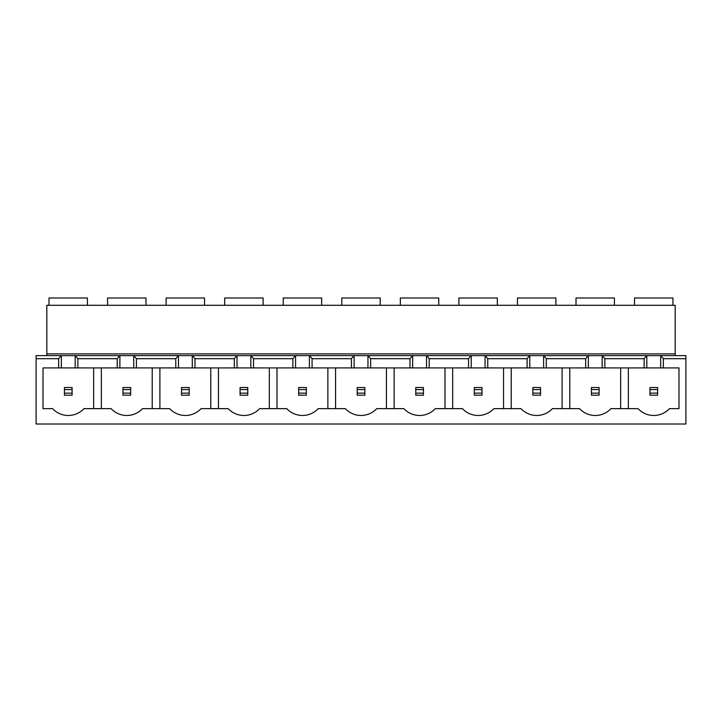 <?xml version="1.0" encoding="UTF-8"?>
<svg xmlns="http://www.w3.org/2000/svg" width="722" height="722" viewBox="0 0 722 722"><rect width="100%" height="100%" fill="white"/><g stroke="black" fill="none" stroke-linecap="round" stroke-linejoin="round"><path stroke-width="1.08" d="M576.012 305.289L576.012 297.987L614.431 297.987L614.431 305.289M517.457 305.289L517.457 297.987L555.877 297.987L555.877 305.289M458.903 305.289L458.903 297.987L497.323 297.987L497.323 305.289M400.349 305.289L400.349 297.987L438.768 297.987L438.768 305.289M341.786 305.289L341.786 297.987L380.214 297.987L380.214 305.289M283.232 305.289L283.232 297.987L321.651 297.987L321.651 305.289M224.677 305.289L224.677 297.987L263.097 297.987L263.097 305.289M166.123 305.289L166.123 297.987L204.543 297.987L204.543 305.289M107.569 305.289L107.569 297.987L145.988 297.987L145.988 305.289M49.006 305.289L49.006 297.987L87.434 297.987L87.434 305.289M634.53 305.289L634.53 297.987L672.949 297.987L672.949 305.289M292.879 358.699L253.53 358.699L253.53 367.913L292.879 367.913L292.879 358.699L295.397 355.621L251.012 355.621L253.53 358.699M351.433 358.699L312.084 358.699L312.084 367.913L351.433 367.913L351.433 358.699L353.951 355.621L309.567 355.621L312.084 358.699M409.988 358.699L370.648 358.699L370.648 367.913L409.988 367.913L409.988 358.699L412.506 355.621L368.121 355.621L370.648 358.699M468.542 358.699L429.202 358.699L429.202 367.913L468.542 367.913L468.542 358.699L471.069 355.621L426.675 355.621L429.202 358.699M527.096 358.699L487.756 358.699L487.756 367.913L527.096 367.913L527.096 358.699L529.623 355.621L485.238 355.621L487.756 358.699M585.659 358.699L546.31 358.699L546.31 367.913L585.659 367.913L585.659 358.699L588.177 355.621L543.792 355.621L546.31 358.699M644.132 358.699L604.865 358.699L604.865 367.913L644.132 367.913L644.132 358.699L646.659 355.621L602.347 355.621L604.865 358.699M194.976 367.913L234.325 367.913L234.325 358.699L194.976 358.699L194.976 367.913L175.762 367.913L175.762 358.699L136.422 358.699L136.422 367.913L175.762 367.913M234.325 358.699L236.843 355.621L192.458 355.621L194.976 358.699M253.53 367.913L234.325 367.913M136.422 367.913L117.208 367.913L117.208 358.699L77.868 358.699L77.868 367.913L117.208 367.913M77.868 367.913L58.653 367.913L58.653 358.699L36.1 358.699L36.1 355.621L61.171 355.621L58.653 358.699M644.132 367.913L678.987 367.913L678.987 408.643L669.474 408.643A21.443 21.443 0 0 1 638.077 408.643L610.965 408.643A21.443 21.443 0 0 1 579.558 408.643L552.402 408.643A21.443 21.443 0 0 1 521.004 408.643L493.848 408.643A21.443 21.443 0 0 1 462.45 408.643L435.294 408.643A21.443 21.443 0 0 1 403.896 408.643L376.74 408.643A21.443 21.443 0 0 1 345.342 408.643L318.185 408.643A21.443 21.443 0 0 1 286.778 408.643L259.631 408.643A21.443 21.443 0 0 1 228.224 408.643L201.068 408.643A21.443 21.443 0 0 1 169.67 408.643L142.514 408.643A21.443 21.443 0 0 1 111.116 408.643L83.96 408.643A21.443 21.443 0 0 1 52.562 408.643L43.013 408.643L43.013 367.913L58.653 367.913M604.865 367.913L585.659 367.913M546.31 367.913L527.096 367.913M487.756 367.913L468.542 367.913M429.202 367.913L409.988 367.913M370.648 367.913L351.433 367.913M312.084 367.913L292.879 367.913M175.762 358.699L178.289 355.621L133.904 355.621L136.422 358.699M685.9 358.699L663.347 358.699L660.829 355.621L685.9 355.621L685.9 424.013L36.1 424.013L36.1 358.699M663.347 367.913L663.347 358.699M93.652 367.913L93.652 408.643M101.342 408.643L101.342 367.913M46.822 353.897L675.178 353.897L675.178 305.289L46.822 305.289L46.822 355.621M675.178 353.897L675.178 355.621M250.841 367.913L250.841 355.621L236.843 355.621M309.395 367.913L309.395 355.621L295.397 355.621M367.958 367.913L367.958 355.621L353.951 355.621M426.512 367.913L426.512 355.621L412.506 355.621M485.067 367.913L485.067 355.621L471.069 355.621M543.621 367.913L543.621 355.621L529.623 355.621M602.175 367.913L602.175 355.621L588.177 355.621M660.829 355.621L646.659 355.621M133.904 355.621L61.171 355.621M192.287 367.913L192.287 355.621L178.289 355.621M117.208 358.699L119.735 355.621M75.341 355.621L77.868 358.699M72.101 393.138L72.101 389.573L64.42 389.573L64.42 393.138L72.101 393.138L72.101 395.196L64.42 395.196L64.42 393.138M64.42 389.573L64.42 387.515L72.101 387.515L72.101 389.573M657.625 393.138L657.625 389.573L649.935 389.573L649.935 393.138L657.625 393.138L657.625 395.196L649.935 395.196L649.935 393.138M649.935 389.573L649.935 387.515L657.625 387.515L657.625 389.573M130.655 393.138L130.655 389.573L122.975 389.573L122.975 393.138L130.655 393.138L130.655 395.196L122.975 395.196L122.975 393.138M122.975 389.573L122.975 387.515L130.655 387.515L130.655 389.573M152.216 367.913L152.216 408.643M159.896 408.643L159.896 367.913M61.343 367.913L61.343 355.621M75.178 367.913L75.178 355.621M660.657 367.913L660.657 355.621M646.822 367.913L646.822 355.621M133.732 367.913L133.732 355.621M119.897 367.913L119.897 355.621M189.209 393.138L189.209 389.573L181.529 389.573L181.529 393.138L189.209 393.138L189.209 395.196L181.529 395.196L181.529 393.138M181.529 389.573L181.529 387.515L189.209 387.515L189.209 389.573M247.772 393.138L247.772 389.573L240.083 389.573L240.083 393.138L247.772 393.138L247.772 395.196L240.083 395.196L240.083 393.138M240.083 389.573L240.083 387.515L247.772 387.515L247.772 389.573M306.327 393.138L306.327 389.573L298.637 389.573L298.637 393.138L306.327 393.138L306.327 395.196L298.637 395.196L298.637 393.138M298.637 389.573L298.637 387.515L306.327 387.515L306.327 389.573M364.881 393.138L364.881 389.573L357.2 389.573L357.2 393.138L364.881 393.138L364.881 395.196L357.2 395.196L357.2 393.138M357.2 389.573L357.2 387.515L364.881 387.515L364.881 389.573M423.435 393.138L423.435 389.573L415.755 389.573L415.755 393.138L423.435 393.138L423.435 395.196L415.755 395.196L415.755 393.138M415.755 389.573L415.755 387.515L423.435 387.515L423.435 389.573M481.989 393.138L481.989 389.573L474.309 389.573L474.309 393.138L481.989 393.138L481.989 395.196L474.309 395.196L474.309 393.138M474.309 389.573L474.309 387.515L481.989 387.515L481.989 389.573M540.552 393.138L540.552 389.573L532.863 389.573L532.863 393.138L540.552 393.138L540.552 395.196L532.863 395.196L532.863 393.138M532.863 389.573L532.863 387.515L540.552 387.515L540.552 389.573M599.107 393.138L599.107 389.573L591.417 389.573L591.417 393.138L599.107 393.138L599.107 395.196L591.417 395.196L591.417 393.138M591.417 389.573L591.417 387.515L599.107 387.515L599.107 389.573M210.77 367.913L210.77 408.643M218.45 408.643L218.45 367.913M269.324 367.913L269.324 408.643M277.004 408.643L277.004 367.913M327.878 367.913L327.878 408.643M335.568 408.643L335.568 367.913M386.432 367.913L386.432 408.643M394.122 408.643L394.122 367.913M444.996 367.913L444.996 408.643M452.676 408.643L452.676 367.913M503.55 367.913L503.55 408.643M511.23 408.643L511.23 367.913M562.104 367.913L562.104 408.643M569.784 408.643L569.784 367.913M620.658 367.913L620.658 408.643M628.348 408.643L628.348 367.913M178.451 367.913L178.451 355.621M588.349 367.913L588.349 355.621M529.786 367.913L529.786 355.621M471.231 367.913L471.231 355.621M412.677 367.913L412.677 355.621M354.123 367.913L354.123 355.621M295.569 367.913L295.569 355.621M237.015 367.913L237.015 355.621"/></g></svg>
